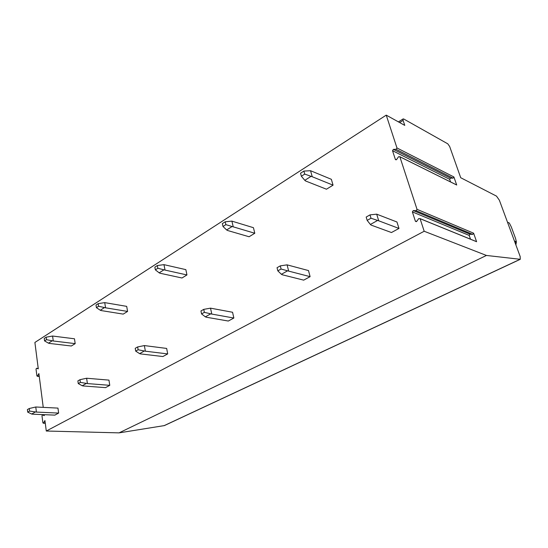 <?xml version="1.0" encoding="UTF-8"?>
<svg xmlns="http://www.w3.org/2000/svg" width="548" height="548" viewBox="0 0 548 548"><rect width="100%" height="100%" fill="white"/><g stroke="black" fill="none" stroke-linecap="round" stroke-linejoin="round"><path stroke-width="0.82" d="M44.183 414.672L44.306 415.61L42.443 414.918L41.984 415.754L42.874 422.775L43.491 423.008L44.936 420.522L46.285 431.023L119.067 432.865L164.373 425.591L520.278 259.307L520.168 256.512L499.372 200.226L496.502 196.122L460.717 177.723L449.655 146.48L447.785 143.823L403.732 118.998L403.109 118.923L403.088 120.375L404.767 125.396L386.237 115.135L34.894 342.452L38.285 368.845L36.497 368.297L36.031 369.126L36.894 375.86L37.49 376.044L38.894 373.551L43.244 407.37M386.237 115.135L396.971 147.967L396.074 149.309L393.423 149.357L392.526 150.693L395.368 159.454L396.697 159.447L398.506 156.762L399.828 156.707L417.028 209.336L416.09 210.685L413.302 210.562L412.37 211.905L415.391 221.228L416.788 221.303L418.679 218.611L420.063 218.625L424.193 231.256L46.285 431.023M104.223 307.757L100.298 310.25L101.209 310.572L123.218 314.114L127.581 311.428L126.698 306.366L104.716 302.619L105.572 307.805L98.585 306.264L96.414 307.661L95.996 305.065L98.167 303.661L98.585 306.264M163.653 270L159.18 272.842L160.057 273.247L181.991 277.994L186.95 274.945L185.854 269.637L163.968 264.65L165.03 270.089L157.858 268.267L155.372 269.856L154.844 267.129L157.331 265.533L157.858 268.267M231.831 226.687L226.667 229.968L227.495 230.468L249.1 236.75L254.793 233.256L253.436 227.687L231.893 221.125L233.229 226.838L225.872 224.653L223.002 226.495L222.344 223.625L225.207 221.782L225.872 224.653M310.812 176.511L304.804 180.326L305.558 180.963L326.457 189.211L333.054 185.162L331.362 179.306L310.545 170.716L312.23 176.73L304.715 174.1L301.373 176.244L300.551 173.223L303.88 171.079L304.715 174.1M35.079 412.137L31.695 414.035L32.647 414.185L54.862 415.124L58.636 413.082L57.958 408.102L35.771 406.993L36.408 412.082L29.585 411.075L27.708 412.137L27.4 409.582L29.27 408.52L29.585 411.075M86.057 383.607L82.227 385.751L83.166 385.956L105.517 387.642L109.778 385.333L108.942 380.113L86.611 378.236L87.413 383.579L80.385 382.381L78.261 383.579L77.871 380.901L79.987 379.695L80.385 382.381M143.98 351.193L139.617 353.638L140.521 353.905L162.866 356.536L167.702 353.912L166.661 348.432L144.364 345.576L145.371 351.2L138.13 349.761L135.712 351.131L135.219 348.309L137.637 346.939L138.13 349.761M210.377 314.038L205.349 316.847L206.212 317.203L228.304 321.039L233.852 318.032L232.558 312.257L210.521 308.154L211.788 314.079L204.363 312.353L201.568 313.929L200.945 310.956L203.733 309.373L204.363 312.353M287.248 271.013L281.405 274.288L282.186 274.747L303.681 280.144L310.106 276.658L308.497 270.568L287.077 264.848L288.68 271.116L281.083 269.02L277.829 270.856L277.041 267.712L280.288 265.869L281.083 269.02M51.944 340.972L48.477 343.171L49.409 343.425L71.322 346L75.186 343.63L74.473 338.787L52.581 336.034L53.259 340.986L46.484 339.678L44.559 340.911L44.23 338.424L46.148 337.191L46.484 339.678M377.284 220.625L370.4 224.475L371.078 225.077L391.457 232.53L398.985 228.448L396.958 222.002L376.688 214.165L378.723 220.803L371.003 218.227L367.174 220.392L366.174 217.056L369.996 214.885L371.003 218.227M75.186 343.63L53.259 340.986M46.148 337.191L52.581 336.034M44.559 340.911L48.477 343.171M127.581 311.428L105.572 307.805M98.167 303.661L104.716 302.619M96.414 307.661L100.298 310.25M186.95 274.945L165.03 270.089M157.331 265.533L163.968 264.65M155.372 269.856L159.18 272.842M254.793 233.256L233.229 226.838M225.207 221.782L231.893 221.125M223.002 226.495L226.667 229.968M333.054 185.162L312.23 176.73M303.88 171.079L310.545 170.716M301.373 176.244L304.804 180.326M58.636 413.082L36.408 412.082M29.27 408.52L35.771 406.993M27.708 412.137L31.695 414.035M109.778 385.333L87.413 383.579M79.987 379.695L86.611 378.236M78.261 383.579L82.227 385.751M167.702 353.912L145.371 351.2M137.637 346.939L144.364 345.576M135.712 351.131L139.617 353.638M233.852 318.032L211.788 314.079M203.733 309.373L210.521 308.154M201.568 313.929L205.349 316.847M310.106 276.658L288.68 271.116M280.288 265.869L287.077 264.848M277.829 270.856L281.405 274.288M514.449 241.038L516.38 241.839L515.558 238.442L511.311 226.982L509.311 223.036L507.482 222.166M475.637 241.326L476.602 241.723L473.609 233.188L472.725 234.386L470.074 234.222L469.198 235.421L470.513 239.195M455.929 184.628L456.71 185.019L453.881 176.949L453.032 178.148L450.497 178.121L449.655 179.312L450.566 181.929M424.193 231.256L486.439 255.45L520.278 259.307M486.439 255.45L119.067 432.865M398.985 228.448L378.723 220.803M369.996 214.885L376.688 214.165M367.174 220.392L370.4 224.475M42.456 414.925L44.224 415L42.443 414.918M37.49 376.044L39.23 376.188M36.497 368.297L38.237 368.455M403.088 120.375L399.643 122.553M515.812 244.73L516.278 241.839M515.531 241.517L515.319 243.381M473.609 233.188L417.028 209.336M456.71 185.019L399.841 156.755M453.881 176.949L396.971 147.967M476.602 241.723L420.083 218.686M415.391 221.228L416.411 221.632M412.37 211.905L469.198 235.421M413.302 210.562L470.074 234.222M416.09 210.685L472.725 234.386M395.368 159.454L396.183 159.858M392.526 150.693L449.655 179.312M393.423 149.357L450.497 178.121M396.074 149.309L453.032 178.148M520.018 259.348L163.989 425.707M43.491 423.008L45.265 423.07M39.264 376.435L37.23 376.27M403.109 118.923L398.437 121.889M515.894 244.942L516.38 241.839M476.582 241.668L420.063 218.625M416.336 221.666L415.418 221.296M456.696 184.977L399.828 156.707M396.129 159.872L395.389 159.509M45.292 423.289L43.244 423.22"/></g></svg>
